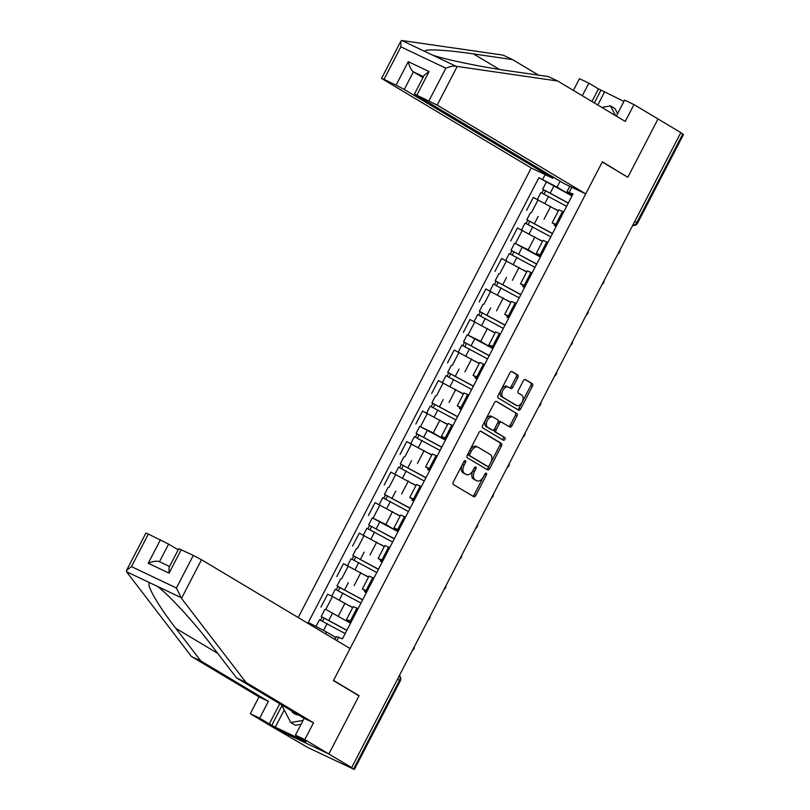 <?xml version="1.0" encoding="UTF-8"?>
<svg xmlns="http://www.w3.org/2000/svg" width="810" height="810" viewBox="0 0 810 810"><rect width="100%" height="100%" fill="white"/><g stroke="black" fill="none" stroke-linecap="round" stroke-linejoin="round"><path stroke-width="1.21" d="M465.385 460.708A1.519 0.911 115.4 0 0 465.345 460.677A1.519 0.911 115.4 0 0 463.907 461.578L453.327 481.98A2.167 1.306 115.4 0 0 453.458 484.572L473.698 496.672A2.167 1.306 115.4 0 0 473.759 496.712A2.167 1.306 115.4 0 0 475.814 495.426L486.395 475.024A1.519 0.911 115.4 0 0 486.304 473.202A1.519 0.911 115.4 0 0 486.253 473.182A1.519 0.911 115.4 0 0 484.815 474.083L483.449 476.725A6.925 4.182 115.4 0 1 476.877 480.826A6.925 4.182 115.4 0 1 476.665 480.715L474.984 479.702A6.925 4.182 115.4 0 1 474.569 471.41L475.936 468.767A1.519 0.911 115.4 0 0 475.845 466.955A1.519 0.911 115.4 0 0 475.804 466.935A1.519 0.911 115.4 0 0 474.366 467.826L472.989 470.468A6.925 4.182 115.4 0 1 466.428 474.579A6.925 4.182 115.4 0 1 466.216 474.468L464.525 473.455A6.925 4.182 115.4 0 1 464.11 465.163L465.477 462.52A1.519 0.911 115.4 0 0 465.385 460.708M517.843 377.551A2.167 1.306 115.4 0 0 517.712 374.959L512.042 371.567A2.167 1.306 115.4 0 0 511.971 371.537A2.167 1.306 115.4 0 0 509.915 372.813L498.17 395.472A2.167 1.306 115.4 0 0 498.302 398.064L518.542 410.164A2.167 1.306 115.4 0 0 518.603 410.204A2.167 1.306 115.4 0 0 520.658 408.918L532.403 386.259A2.167 1.306 115.4 0 0 532.271 383.667L525.417 379.566A2.167 1.306 115.4 0 0 525.346 379.536A2.167 1.306 115.4 0 0 523.301 380.811L518.268 390.511A2.167 1.306 115.4 0 0 518.4 393.103L521.802 395.138A5.791 3.493 115.4 0 1 522.217 401.922A5.791 3.493 115.4 0 1 516.648 405.506A5.791 3.493 115.4 0 1 516.476 405.415L503.152 397.447A5.791 3.493 115.4 0 1 502.726 390.663A5.791 3.493 115.4 0 1 508.295 387.079A5.791 3.493 115.4 0 1 508.477 387.17L510.695 388.496A2.167 1.306 115.4 0 0 510.766 388.537A2.167 1.306 115.4 0 0 512.821 387.251L517.843 377.551L516.253 376.802A2.167 1.306 115.4 0 0 516.122 374.21L511.525 371.456M126.583 570.311L145.891 533.061L148.331 534.053L131.453 566.625L126.583 570.311L126.481 571.688L191.444 656.495L259.028 696.894L250.3 713.721L274.357 728.099L328.86 753.988L359.083 695.689L333.538 680.42L602.265 162L627.811 177.269L658.024 118.969L680.815 132.597L351.661 767.617L350.072 766.857L353.616 768.984L399.553 680.36A4.415 3.513 -59.1 0 0 399.33 675.641M397.518 679.144L400.292 680.876L354.355 769.5L307.759 747.478L274.357 728.099L328.86 753.988L351.661 767.617M481.079 431.284A2.167 1.306 115.4 0 0 481.018 431.254A2.167 1.306 115.4 0 0 478.963 432.54L467.218 455.2A2.167 1.306 115.4 0 0 467.35 457.792L487.579 469.881A2.167 1.306 115.4 0 0 487.65 469.921A2.167 1.306 115.4 0 0 489.706 468.636L501.451 445.976A2.167 1.306 115.4 0 0 501.319 443.384L480.948 431.224M482.689 425.331L494.444 402.681A2.167 1.306 115.4 0 1 496.489 401.395A2.167 1.306 115.4 0 1 496.56 401.426L516.8 413.525A2.167 1.306 115.4 0 1 516.922 416.117L511.9 425.817A2.167 1.306 115.4 0 1 509.844 427.103A2.167 1.306 115.4 0 1 509.784 427.062L501.572 422.162A2.167 1.306 115.4 0 0 501.501 422.121A2.167 1.306 115.4 0 0 499.456 423.407L496.115 429.837A2.167 1.306 115.4 0 0 496.246 432.429L504.792 437.542A1.519 0.911 115.4 0 1 504.903 439.314A1.519 0.911 115.4 0 1 503.445 440.255A1.519 0.911 115.4 0 1 503.395 440.225L482.821 427.933A2.167 1.306 115.4 0 1 482.689 425.331M404.281 89.465L396.08 85.141L408.25 61.671C409.506 66.703 411.227 70.095 413.404 71.857L404.281 89.465L552.835 178.261L531.228 167.994L298.212 617.534M680.744 132.739L683.519 134.48L637.581 223.104L636.842 222.578L682.779 133.964M354.355 769.5L353.616 768.984M350.973 622.343L346.528 619.508L351.378 621.553M352.664 607.652L332.485 596.484L325.792 609.404L348.664 622.171M325.792 609.404L350.517 623.214M358.071 608.644L353.221 606.589L346.528 619.508M332.485 596.484L327.635 594.186L320.942 607.095M366.788 591.827L362.343 588.991L367.203 591.037M366.343 592.687L364.48 591.654M373.896 578.127L369.036 576.072L362.343 588.991M368.489 577.135L343.46 563.669L336.768 576.578M382.603 561.31L378.159 558.465L383.019 560.52M382.158 562.17L380.305 561.138M389.711 547.611L384.851 545.555L378.159 558.465M384.304 546.618L359.275 533.152L352.583 546.062M398.429 530.793L393.984 527.948L398.834 530.003M372.286 517.863L385.823 524.465L396.12 530.621M405.526 517.084L400.677 515.038L393.984 527.948M400.12 516.102L375.091 502.635L368.398 515.545M414.244 500.266L409.799 497.431L414.659 499.476M413.799 501.137L411.936 500.104M421.352 486.567L416.492 484.522L409.799 497.431M415.945 485.585L390.916 472.108L384.224 485.028M430.069 469.749L425.625 466.914L430.475 468.96M429.614 470.62L427.761 469.587M437.167 456.05L432.317 454.005L425.625 466.914M431.76 455.068L406.731 441.592L400.039 454.501M445.885 439.233L441.44 436.398L446.29 438.443M445.439 440.103L419.742 426.313L433.289 432.915L443.576 439.06M452.992 425.533L448.132 423.478L441.44 436.398M447.586 424.541L422.557 411.075L415.864 423.984M461.7 408.716L457.255 405.881L462.115 407.926M461.255 409.576L459.402 408.544M468.808 395.017L463.948 392.961L457.255 405.881M463.401 394.024L438.372 380.558L431.679 393.468M477.525 378.199L473.08 375.354L477.93 377.409M477.08 379.06L475.217 378.027M484.623 364.5L479.773 362.445L473.08 375.354M479.216 363.508L454.187 350.041L447.495 362.951M493.341 347.682L488.896 344.837L493.756 346.893M467.208 334.753L480.745 341.354L491.032 347.51M500.448 333.973L495.588 331.928L488.896 344.837M495.042 332.991L470.013 319.525L463.32 332.434M509.166 317.156L504.721 314.32L509.571 316.366M508.71 318.026L506.858 316.993M516.264 303.456L511.414 301.411L504.721 314.32M510.857 302.474L485.828 288.998L479.135 301.917M524.981 286.639L520.536 283.804L525.386 285.849M524.536 287.509L522.673 286.477M532.079 272.94L527.229 270.894L520.536 283.804M526.682 271.958L501.653 258.481L494.961 271.391M540.797 256.122L536.352 253.287L541.212 255.332M540.351 256.993L514.654 243.202L528.201 249.804L538.498 255.95M547.904 242.423L543.044 240.368L536.352 253.287M542.497 241.431L517.468 227.964L510.776 240.874M556.622 225.605L552.177 222.77L557.027 224.815M556.176 226.466L554.313 225.433M563.719 211.906L558.87 209.851L552.177 222.77M558.313 210.914L533.284 197.448L526.591 210.357M334.894 639.465L336.352 636.67L342.438 638.817L573.034 193.944L566.939 191.798L569.784 186.31M335.867 637.591L326.491 631.982L325.519 633.865M311.435 625.442L312.002 624.358L326.491 631.982M560.135 181.237L557.088 187.12L538.863 177.714L308.266 622.586L312.002 624.358M542.599 179.496L545.13 174.606M571.83 187.282L569.298 192.173M338.701 637.035L336.839 640.629M359.083 695.689L356.997 694.697M572.437 195.089L566.939 191.798M557.088 187.12L570.129 194.916M571.992 195.949L538.863 177.714M464.079 461.305A1.519 0.911 115.4 0 1 463.887 461.771L462.52 464.403A6.925 4.182 115.4 0 0 462.935 472.706L464.525 473.455M465.061 473.921A6.925 4.182 115.4 0 1 464.839 473.82A6.925 4.182 115.4 0 1 464.626 473.708L462.935 472.706M475.51 480.168A6.925 4.182 115.4 0 1 475.288 480.077A6.925 4.182 115.4 0 1 475.075 479.955L473.394 478.953A6.925 4.182 115.4 0 1 472.979 470.661L474.346 468.018A1.519 0.911 115.4 0 0 474.528 467.552M472.615 496.024A2.167 1.306 115.4 0 0 474.225 494.667L484.805 474.265A1.519 0.911 115.4 0 0 484.987 473.799M486.506 469.243A2.167 1.306 115.4 0 0 488.116 467.886L499.861 445.227A2.167 1.306 115.4 0 0 499.729 442.635L480.573 431.183M469.881 454.025A1.519 0.911 115.4 0 0 469.972 455.838L487.742 466.459A1.519 0.911 115.4 0 0 487.782 466.479A1.519 0.911 115.4 0 0 489.22 465.588L490.668 462.804A6.925 4.182 115.4 0 0 490.252 454.501L478.113 447.242A6.925 4.182 115.4 0 0 477.9 447.13A6.925 4.182 115.4 0 0 471.329 451.241L469.881 454.025L468.291 453.266A1.519 0.911 115.4 0 0 468.382 455.088L469.972 455.838M486.243 465.75A1.519 0.911 115.4 0 1 486.192 465.73A1.519 0.911 115.4 0 1 486.152 465.699L468.382 455.088M476.523 446.492A6.925 4.182 115.4 0 0 476.31 446.381A6.925 4.182 115.4 0 0 469.739 450.481L471.329 451.241M468.291 453.266L469.739 450.481M496.044 401.315L516.8 413.525M508.7 426.414A2.167 1.306 115.4 0 0 510.31 425.058L515.332 415.358A2.167 1.306 115.4 0 0 515.211 412.766M501.441 422.091L499.983 421.402A2.167 1.306 115.4 0 0 499.912 421.362A2.167 1.306 115.4 0 0 497.867 422.648L494.525 429.087A2.167 1.306 115.4 0 0 494.657 431.679L504.792 437.542M502.251 439.536A1.519 0.911 115.4 0 0 503.435 438.271A1.519 0.911 115.4 0 0 503.202 436.782M493.057 417.069A5.791 3.493 115.4 0 0 492.875 416.968A5.791 3.493 115.4 0 0 487.306 420.552A5.791 3.493 115.4 0 0 487.731 427.336L492.419 430.15A2.167 1.306 115.4 0 0 492.49 430.181A2.167 1.306 115.4 0 0 494.546 428.895L497.877 422.466A2.167 1.306 115.4 0 0 497.745 419.874L493.057 417.069M491.467 416.31A5.791 3.493 115.4 0 0 491.285 416.218A5.791 3.493 115.4 0 0 485.716 419.803A5.791 3.493 115.4 0 0 486.142 426.587L487.731 427.336M490.971 429.452A2.167 1.306 115.4 0 1 490.9 429.421A2.167 1.306 115.4 0 1 490.83 429.391L486.142 426.587M509.622 387.858A2.167 1.306 115.4 0 0 511.231 386.502L516.253 376.802M506.888 386.421A5.791 3.493 115.4 0 0 506.706 386.319A5.791 3.493 115.4 0 0 501.147 389.904A5.791 3.493 115.4 0 0 501.562 396.687L503.152 397.447M515.251 404.828A5.791 3.493 115.4 0 1 515.059 404.747A5.791 3.493 115.4 0 1 514.887 404.656L501.562 396.687M517.458 409.516A2.167 1.306 115.4 0 0 519.068 408.159L530.813 385.499A2.167 1.306 115.4 0 0 530.682 382.907L524.9 379.455M346.801 630.393L321.175 616.471L324.83 609.424M346.872 630.251L321.175 616.471M322.582 621.159L324.233 617.969M345.151 633.582L319.454 619.792L316.001 626.464M335.907 637.51L333.305 636.053M320.517 620.176L322.096 617.119M362.617 599.876L336.99 585.954L340.645 578.907M362.688 599.734L336.99 585.954M338.398 590.642L340.048 587.452M360.966 603.055L335.269 589.275L331.725 596.13M352.725 607.54L349.12 605.536M336.332 589.66L337.922 586.602M378.432 569.359L352.816 555.437L356.461 548.39M378.513 569.217L352.816 555.437M354.223 560.115L355.873 556.936M376.782 572.538L351.094 558.758L347.541 565.603M368.54 577.024L364.945 575.019M352.158 559.143L353.737 556.085M181.491 598.357L176.418 587.989L193.306 555.417L201.508 559.73L181.491 598.357L245.956 682.395L313.531 722.783L304.813 739.611L328.86 753.988L358.982 695.881L333.436 680.613L350.072 648.537L201.508 559.73M284.158 710.056L275.279 727.188L305.947 741.757L295.437 735.156L304.155 718.328L236.581 677.94L211.531 645.287C194.238 622.323 167.133 592.94 157.059 586.207L150.133 582.927C144.737 582.299 157.494 604.878 175.78 628.307L200.819 660.95L268.404 701.349L259.676 718.176L269.295 723.927L279.754 703.748M236.581 677.94L245.956 682.395M295.437 735.156L304.813 739.611M304.155 718.328L313.531 722.783M148.331 534.053L168.612 544.107L159.489 561.705M178.2 549.838L168.612 544.107M275.279 727.188L269.295 723.927M250.3 713.721L259.676 718.176M259.028 696.894L268.404 701.349M191.444 656.495L200.819 660.95M181.227 549.676L169.057 573.156L169.047 567.486L178.787 548.684L193.306 555.417M281.88 705.773L271.846 725.132M169.057 573.156L148.24 563.264C153.171 561.219 156.917 560.702 159.489 561.715L169.563 566.494M538.61 75.168L512.538 59.586L503.162 55.131L401.821 40.5L400.869 41.168L400.879 46.838L384.001 79.41L381.561 78.418L531.228 167.994M512.538 59.586L473.506 53.926C445.277 49.683 421.382 48.59 425.473 51.739L432.398 55.019C443.779 59.231 482.021 67.129 509.257 70.916L548.299 76.565L557.675 81.02L625.249 121.419L633.977 104.591L624.601 100.136L616.329 116.083M591.938 101.503L598.458 88.908L588.84 83.157L582.309 95.752M588.84 83.157L579.464 78.702L573.389 90.416M585.731 193.884L437.177 105.087L414.457 94.041L564.124 183.617L585.731 193.884L602.367 161.808L625.816 176.084M623.933 101.422L601 90.112L594.348 102.951M633.977 104.591L658.024 118.969L627.912 177.076M598.458 88.908L601 90.112M428.976 100.774L445.854 68.202C449.844 66.481 453.246 65.833 456.05 66.258L557.675 81.02M396.08 85.141L384.001 79.41M553.392 177.208L552.835 178.261M423.478 76.636L413.404 71.857L422.992 77.578M604.442 92.168L597.79 104.996M414.457 94.041L424.197 75.249L429.067 71.553L416.897 95.033M291.256 710.623A14.337 11.421 -59.1 0 0 295.154 714.126A14.337 11.421 -59.1 0 0 298.606 715.017M301.067 724.292L295.387 725.264L290.8 722.53L281.485 704.781M303.072 720.414L290.8 722.53M601.8 107.396L610.426 105.918L615.003 108.651L617.635 113.582M610.426 105.918L615.61 115.658M394.257 538.842L368.631 524.91L372.286 517.874L397.983 531.654M394.328 538.701L368.631 524.91M370.038 529.598L371.689 526.419M392.607 542.022L366.91 528.241L363.356 535.086M384.365 546.507L380.761 544.502M367.973 528.616L369.552 525.568M410.073 508.315L384.456 494.394L388.101 487.357M410.143 508.184L384.456 494.394M385.854 499.082L387.504 495.902M408.422 511.505L382.725 497.725L379.181 504.569M400.18 515.99L396.576 513.986M383.788 498.099L385.378 495.052M425.898 477.799L400.272 463.877L403.927 456.84M425.969 477.657L400.272 463.877M401.679 468.565L403.329 465.375M424.248 480.988L398.55 467.208L394.996 474.052M416.006 485.474L412.401 483.469M399.613 467.583L401.193 464.525M441.713 447.282L416.087 433.36L419.742 426.313M441.784 447.14L416.087 433.36M417.494 438.048L419.145 434.859M440.063 450.471L414.366 436.681L410.812 443.536M431.821 454.957L428.217 452.942M415.429 437.066L417.018 434.008M457.528 416.765L431.912 402.843L435.557 395.796M457.609 416.623L431.912 402.843M433.32 407.531L434.97 404.342M455.878 419.944L430.181 406.164L426.637 413.019M447.636 424.43L444.042 422.425M431.254 406.549L432.834 403.491M473.354 386.248L447.727 372.327L451.383 365.28M473.425 386.107L447.727 372.327M449.135 377.004L450.785 373.825M471.703 389.428L446.006 375.648L442.452 382.492M463.462 393.913L459.857 391.908M447.069 376.032L448.649 372.975M489.169 355.732L463.553 341.8L467.198 334.763L492.895 348.543M489.24 355.59L463.553 341.8M464.95 346.488L466.6 343.308M487.519 358.911L461.821 345.131L458.278 351.975M479.277 363.396L475.673 361.392M462.885 345.505L464.474 342.458M504.994 325.205L479.368 311.283L483.013 304.246M505.065 325.073L479.368 311.283M480.775 315.971L482.426 312.792M503.344 328.394L477.647 314.614L474.093 321.459M495.102 332.88L491.498 330.875M478.71 314.989L480.289 311.941M520.81 294.688L495.183 280.766L498.839 273.729M520.881 294.546L495.183 280.766M496.591 285.454L498.241 282.265M519.159 297.877L493.462 284.097L489.908 290.942M510.918 302.363L507.313 300.358M494.525 284.472L496.105 281.414M536.625 264.171L511.009 250.249L514.654 243.202M536.706 264.03L511.009 250.249M512.416 254.937L514.067 251.748M534.975 267.361L509.277 253.57L505.734 260.425M526.733 271.846L523.138 269.831M510.351 253.955L511.93 250.898M552.45 233.655L526.824 219.733L530.479 212.686M552.521 233.513L526.824 219.733M528.231 224.421L529.882 221.231M550.8 236.844L525.103 223.054L521.549 229.908M542.558 241.319L538.954 239.315M526.166 223.439L527.745 220.381M568.266 203.138L542.649 189.216L546.294 182.169M568.337 202.996L542.649 189.216M544.047 193.894L545.697 190.715M566.615 206.317L540.918 192.537L537.374 199.381M558.374 210.802L554.769 208.798M541.981 192.922L543.571 189.864M522.318 230.263L515.626 243.182M506.493 260.79L499.8 273.699M490.678 291.306L483.985 304.216M474.852 321.823L468.16 334.733M459.037 352.34L452.344 365.249M443.222 382.857L436.529 395.776M427.397 413.373L420.704 426.293M411.581 443.9L404.889 456.81M395.756 474.417L389.063 487.326M379.941 504.934L373.248 517.843M364.125 535.451L357.433 548.36M348.3 565.967L341.607 578.887M538.134 199.746L531.441 212.665M550.709 206.368L544.016 219.287M534.894 236.885L528.201 249.804M546.79 241.896L540.098 254.806M519.078 267.411L512.386 280.321M530.965 272.413L524.272 285.322M503.253 297.928L496.56 310.837M515.15 302.93L508.457 315.839M487.438 328.445L480.745 341.354M499.335 333.447L492.642 346.356M471.612 358.962L464.92 371.871M483.509 363.963L476.817 376.883M455.797 389.478L449.104 402.398M467.694 394.48L461.001 407.4M439.982 419.995L433.289 432.915M451.869 425.007L445.176 437.916M424.156 450.522L417.464 463.431M436.053 455.524L429.361 468.433M408.341 481.039L401.649 493.948M420.238 486.041L413.546 498.95M392.516 511.555L385.823 524.465M404.413 516.557L397.72 529.467M376.701 542.072L370.008 554.982M388.597 547.074L381.905 559.983M360.885 572.589L354.193 585.508M372.772 577.591L366.079 590.51M345.06 603.106L338.367 616.025M356.957 608.118L350.264 621.027M562.606 211.369L555.913 224.289M634.807 221.363L636.842 222.578A4.415 3.513 -59.1 0 1 632.782 225.261M462.52 464.403L464.11 465.163M464.626 473.708L466.216 474.468M474.346 468.018L475.936 468.767M472.979 470.661L474.569 471.41M473.394 478.953L474.984 479.702M475.075 479.955L476.665 480.715M484.805 474.265L486.395 475.024M474.225 494.667L475.814 495.426M463.887 461.771L465.477 462.52M499.729 442.635L501.319 443.384M499.861 445.227L501.451 445.976M488.116 467.886L489.706 468.636M486.152 465.699L487.742 466.459M515.332 415.358L516.922 416.117M510.31 425.058L511.9 425.817M497.867 422.648L499.456 423.407M494.525 429.087L496.115 429.837M494.657 431.679L496.246 432.429M490.83 429.391L492.419 430.15M511.231 386.502L512.821 387.251M514.887 404.656L516.476 405.415M530.682 382.907L532.271 383.667M530.813 385.499L532.403 386.259M519.068 408.159L520.658 408.918M516.122 374.21L517.712 374.959M328.86 620.217L332.505 613.17M323.554 630.443L327.139 623.538M344.675 589.7L348.33 582.653M339.36 599.957L342.954 593.021M360.501 559.183L364.146 552.137M355.185 569.44L358.769 562.504M180.711 597.446L157.059 586.207M150.133 582.927L126.481 571.688M131.453 566.625L176.418 587.989M148.24 563.264L160.41 539.794M217.748 653.387L175.78 628.307M401.821 40.5L425.473 51.739M432.398 55.019L456.05 66.258M445.854 68.202L400.879 46.838M408.25 61.671L429.067 71.553M457.194 66.471L437.177 105.087M499.416 69.427L473.506 53.926M376.316 528.657L379.971 521.62M371 538.913L374.595 531.988M392.131 498.14L395.786 491.103M386.815 508.397L390.41 501.471M407.957 467.623L411.601 460.576M402.641 477.88L406.235 470.944M423.772 437.106L427.427 430.059M418.456 447.363L422.05 440.427M439.597 406.59L443.242 399.543M434.281 416.846L437.866 409.911M455.412 376.073L459.067 369.026M450.097 386.329L453.691 379.394M471.228 345.546L474.883 338.509M465.912 355.803L469.506 348.877M487.053 315.029L490.698 307.992M481.737 325.286L485.332 318.36M502.868 284.512L506.523 277.466M497.553 294.769L501.147 287.833M518.694 253.996L522.339 246.949M513.378 264.252L516.962 257.317M534.509 223.479L538.164 216.432M529.193 233.736L532.788 226.8M550.324 192.962L553.979 185.915M545.008 203.219L548.603 196.283M412.26 650.693A4.415 4.415 0 0 0 414.315 646.734M428.085 620.166A4.415 4.415 0 0 0 430.13 616.218M443.9 589.65A4.415 4.415 0 0 0 445.956 585.701M459.726 559.133A4.415 4.415 0 0 0 461.771 555.184M475.541 528.616A4.415 4.415 0 0 0 477.586 524.667M491.356 498.099A4.415 4.415 0 0 0 493.411 494.151M507.181 467.583A4.415 4.415 0 0 0 509.227 463.624M522.997 437.056A4.415 4.415 0 0 0 525.042 433.107M538.822 406.539A4.415 4.415 0 0 0 540.867 402.59M554.637 376.022A4.415 4.415 0 0 0 556.683 372.074M570.453 345.505A4.415 4.415 0 0 0 572.508 341.557M586.278 314.989A4.415 4.415 0 0 0 588.323 311.04M602.093 284.472A4.415 4.415 0 0 0 604.138 280.513M617.919 253.945A4.415 4.415 0 0 0 619.964 249.996M632.721 225.382A4.415 4.415 0 0 0 637.581 223.104M400.292 680.876A4.415 4.415 0 0 0 399.36 675.591M464.839 473.82L466.428 474.579M475.288 480.077L476.877 480.826M486.192 465.73L487.782 466.479M476.31 446.381L477.9 447.13M499.912 421.362L501.501 422.121M491.285 416.218L492.875 416.968M490.9 429.421L492.49 430.181M506.706 386.319L508.295 387.079M515.059 404.747L516.648 405.506M381.561 78.418L400.869 41.168"/></g></svg>
